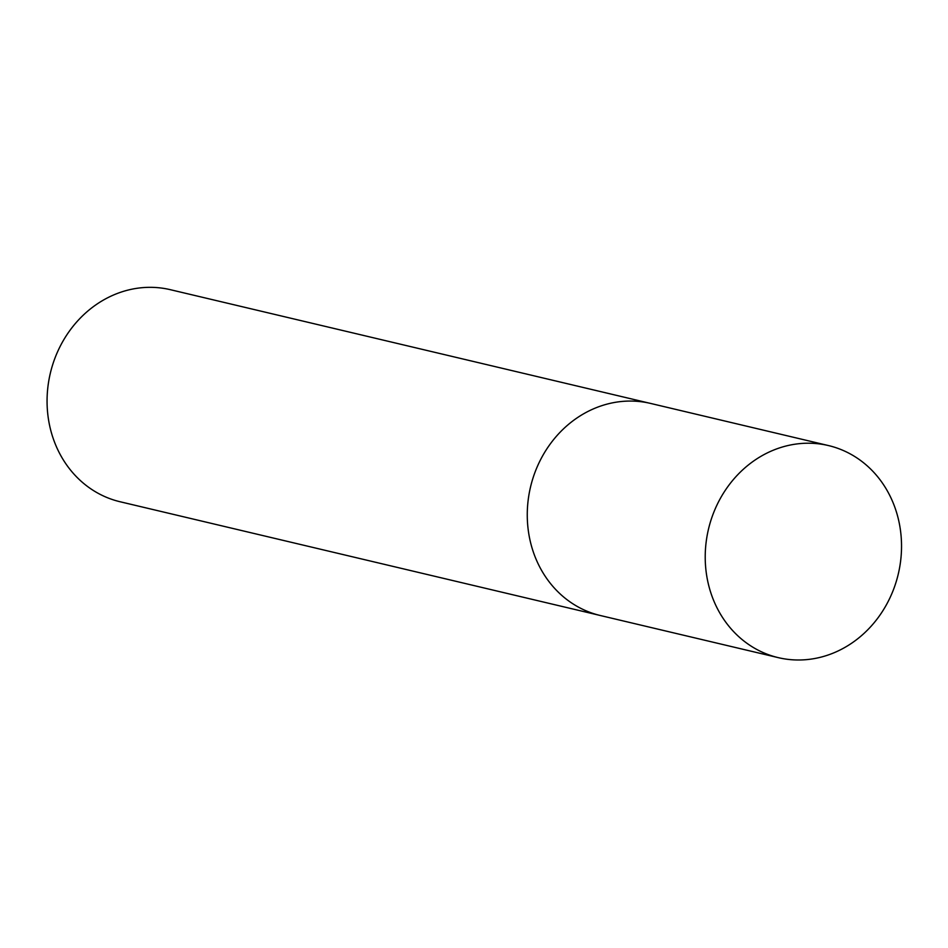 <?xml version="1.0" encoding="UTF-8"?>
<svg xmlns="http://www.w3.org/2000/svg" width="948" height="948" viewBox="0 0 948 948"><rect width="100%" height="100%" fill="white"/><g stroke="black" fill="none" stroke-linecap="round" stroke-linejoin="round"><path stroke-width="1.42" d="M649.048 403.078L170.332 289.685A108.973 97.514 103.3 0 0 104.707 299.343A108.973 97.514 103.3 0 0 47.4 410.117A108.973 97.514 103.3 0 0 120.1 501.753L598.816 615.145M892.791 502.013A108.973 97.514 103.3 0 0 828.493 445.572A108.973 97.514 103.3 0 0 728.431 485.826A108.973 97.514 103.3 0 0 713.962 601.21A108.973 97.514 103.3 0 0 778.272 657.639A108.973 97.514 103.3 0 0 878.322 617.397A108.973 97.514 103.3 0 0 892.791 502.013M828.493 445.572L650.565 403.421A108.984 97.526 103.3 0 0 550.48 443.664A108.984 97.526 103.3 0 0 536.011 559.071A108.984 97.526 103.3 0 0 600.321 615.513L778.272 657.639"/></g></svg>
